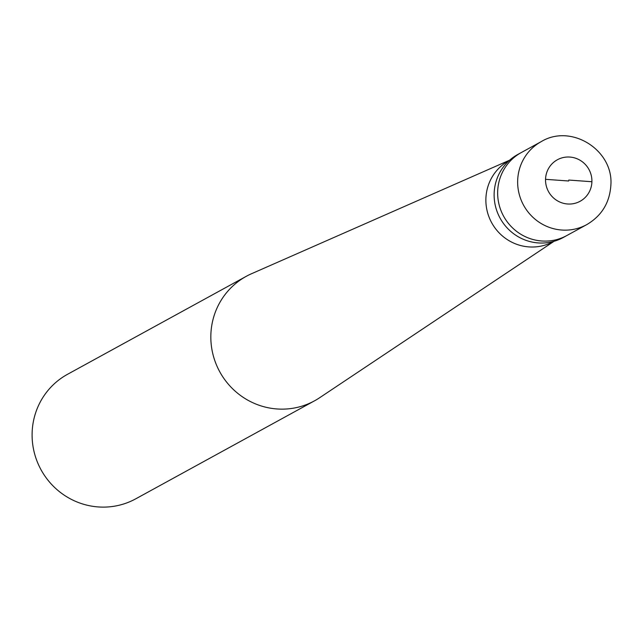<?xml version="1.0" encoding="UTF-8"?>
<svg xmlns="http://www.w3.org/2000/svg" width="643" height="643" viewBox="0 0 643 643"><rect width="100%" height="100%" fill="white"/><g stroke="black" fill="none" stroke-linecap="round" stroke-linejoin="round"><path stroke-width="0.96" d="M586.778 224.608L566.788 235.563A47.333 46.095 -118.7 0 1 519.849 233.65A47.333 46.095 -118.7 0 1 497.682 191.188A47.333 46.095 61.3 0 1 521.288 152.552A47.333 46.095 61.3 0 0 497.682 191.188A47.333 46.095 -118.7 0 0 519.849 233.65A47.333 46.095 -118.7 0 0 566.788 235.563L563.26 237.5A47.333 46.095 -118.7 0 1 516.321 235.587A47.333 46.095 -118.7 0 1 494.162 193.117A47.333 46.095 61.3 0 1 517.76 154.489L541.277 141.597A47.333 46.095 61.3 0 0 517.679 180.225A47.333 46.095 -118.7 0 0 539.839 222.695A47.333 46.095 -118.7 0 0 586.778 224.608C601.639 215.823 609.66 202.77 610.85 185.449C613.848 150.325 571.33 123.311 541.277 141.597M553.711 241.382L553.285 241.615A46.143 44.946 -118.7 0 1 507.52 239.751A46.143 44.946 -118.7 0 1 485.907 198.349A46.143 44.946 61.3 0 1 508.918 160.686L509.344 160.453M554.097 241.27L319.547 397.792A70.995 69.147 -118.7 0 1 314.531 400.822A70.995 69.147 -118.7 0 1 244.123 397.953A70.995 69.147 -118.7 0 1 210.88 334.256A70.995 69.147 61.3 0 1 246.285 276.313L67.547 374.29A70.995 69.147 61.3 0 0 32.15 432.233A70.995 69.147 -118.7 0 0 65.393 495.93A70.995 69.147 -118.7 0 0 135.802 498.799L314.531 400.822M509.642 160.179L251.534 273.725A70.995 69.147 61.3 0 0 246.285 276.313M568.75 180.056L591.914 181.728M568.709 180.996L545.545 179.325M591.906 181.961A23.662 23.052 -118.7 0 1 567.825 204.008A23.662 23.052 -118.7 0 1 545.553 179.084A23.662 23.052 61.3 0 1 569.634 157.045A23.662 23.052 61.3 0 1 591.906 181.961"/></g></svg>
